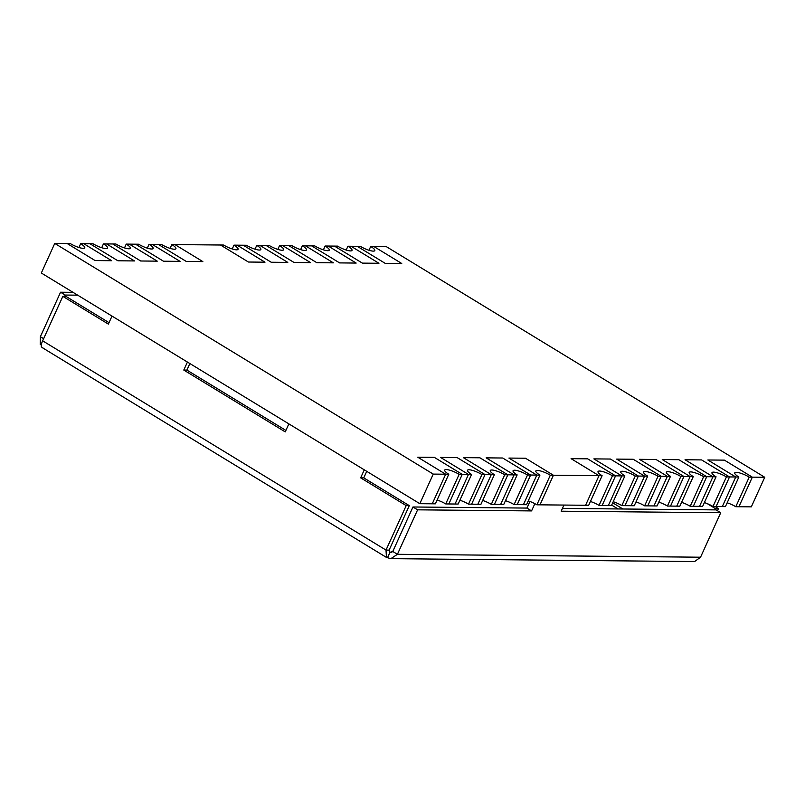 <?xml version="1.0" encoding="UTF-8"?>
<svg xmlns="http://www.w3.org/2000/svg" width="805" height="805" viewBox="0 0 805 805"><rect width="100%" height="100%" fill="white"/><g stroke="black" fill="none" stroke-linecap="round" stroke-linejoin="round"><path stroke-width="1.21" d="M368.982 250.264L370.713 246.451L373.822 246.481L401.745 263.497L385.172 263.336L357.249 246.32L360.358 246.35A10.183 2.365 24.4 0 0 374.808 250.607A10.183 2.365 24.4 0 0 370.713 246.451M170.086 248.363L171.817 244.549L174.916 244.579L202.84 261.595L186.267 261.434L158.344 244.418L161.453 244.448A10.183 2.365 24.4 0 0 175.913 248.705A10.183 2.365 24.4 0 0 171.817 244.549M109.027 322.644L65.94 296.381L62.83 296.351L108.363 324.103L112.006 316.083M288.864 423.873L285.232 431.893L183.792 370.069L186.891 370.099L189.869 363.538M183.792 370.069L187.424 362.049M285.896 430.423L186.891 370.099M406.193 505.6L409.292 505.631L389.117 550.117L386.008 550.087L406.193 505.6L360.65 477.848L363.759 477.878L366.728 471.328M360.65 477.848L364.283 469.838M409.292 505.631L363.759 477.878M707.203 503.608L715.343 508.569L718.452 508.599L715.031 506.516M73.034 292.336L60.556 292.215L65.205 295.053L77.693 295.173M529.921 501.465L526.923 508.076L412.955 506.989L417.604 509.827L531.572 510.913L534.862 503.668M526.923 508.076L531.572 510.913M563.963 505.067L561.176 511.195L720.727 512.725L716.078 509.887L562.443 508.418M714.749 509.877L715.343 508.569M717.476 510.752L718.452 508.599M389.117 550.117L389.982 552.321L387.527 557.734L390.848 558.66L694.564 561.578L700.551 557.211L720.727 512.725M390.848 558.66L397.429 554.303L392.78 551.465L412.955 506.989M700.551 557.211L397.429 554.303L417.604 509.827M389.63 552.19L390.908 552.552M391.844 552.341L389.982 552.321L392.78 551.465M42.876 347.69C40.773 347.368 40.693 345.083 42.655 340.827L62.83 296.351M42.655 340.827L386.008 550.087L386.45 557.402L387.527 557.734M64.611 296.361L65.205 295.053M60.556 292.215L40.381 336.701L43.631 338.674M40.381 336.701L40.25 344.6M635.99 501.928A10.183 2.365 -155.6 0 1 644.624 505.842L658.047 476.248L661.157 476.278L633.233 459.263L616.66 459.102L644.584 476.117L647.683 476.147A10.183 2.365 -155.6 0 1 643.587 471.992A10.183 2.365 -155.6 0 1 658.047 476.248M644.624 505.842L647.733 505.872L661.157 476.278L633.233 459.263L616.66 459.102L644.584 476.117L638.365 476.057L610.442 459.041L593.869 458.88L621.792 475.906L615.573 475.846L587.65 458.83L571.077 458.669L599 475.685L553.417 475.242L525.494 458.226L508.921 458.075L536.844 475.091L530.626 475.031L502.702 458.015L486.129 457.854L514.053 474.87L507.834 474.809L479.911 457.793L463.338 457.632L491.261 474.648L494.371 474.678A10.183 2.365 -155.6 0 1 490.275 470.523A10.183 2.365 -155.6 0 1 504.725 474.779L507.834 474.809L479.911 457.793L463.338 457.632L491.261 474.648L485.043 474.588L457.119 457.572L440.546 457.411L468.47 474.427L462.251 474.376L434.328 457.351L417.755 457.2L445.678 474.215L433.241 474.095L54.75 243.422L70.287 243.573A10.183 2.365 24.4 0 0 84.746 247.829A10.183 2.365 24.4 0 0 80.651 243.674L83.76 243.704L111.684 260.719L95.101 260.558L67.177 243.543L95.101 260.558L111.684 260.719L83.76 243.704L93.078 243.794A10.183 2.365 24.4 0 0 107.538 248.051A10.183 2.365 24.4 0 0 103.443 243.885L106.552 243.915L134.465 260.941L117.892 260.78L89.969 243.764L117.892 260.78L134.465 260.941L106.552 243.915L115.87 244.006A10.183 2.365 24.4 0 0 130.33 248.262A10.183 2.365 24.4 0 0 126.234 244.106L129.343 244.136L157.257 261.152L140.684 260.991L112.76 243.975L140.684 260.991L157.257 261.152L129.343 244.136L138.661 244.227A10.183 2.365 24.4 0 0 153.121 248.483A10.183 2.365 24.4 0 0 149.026 244.328L152.135 244.358L180.048 261.373L163.475 261.212L135.552 244.197L163.475 261.212L180.048 261.373L152.135 244.358L158.344 244.418L186.267 261.434L202.84 261.595L174.916 244.579L223.609 245.042A10.183 2.365 24.4 0 0 238.069 249.298A10.183 2.365 24.4 0 0 233.973 245.143L237.083 245.173L264.996 262.189L248.423 262.027L220.5 245.012L248.423 262.027L264.996 262.189L237.083 245.173L246.4 245.263A10.183 2.365 24.4 0 0 260.86 249.52A10.183 2.365 24.4 0 0 256.765 245.364L259.874 245.384L287.788 262.41L271.215 262.249L243.291 245.233L271.215 262.249L287.788 262.41L259.874 245.384L269.192 245.475A10.183 2.365 24.4 0 0 283.652 249.731A10.183 2.365 24.4 0 0 279.556 245.575L282.656 245.606L310.579 262.621L294.006 262.46L266.083 245.445L294.006 262.46L310.579 262.621L282.656 245.606L291.984 245.696A10.183 2.365 24.4 0 0 306.443 249.953A10.183 2.365 24.4 0 0 302.348 245.797L305.447 245.827L333.371 262.843L316.798 262.682L288.874 245.666L316.798 262.682L333.371 262.843L305.447 245.827L314.775 245.917A10.183 2.365 24.4 0 0 329.235 250.174A10.183 2.365 24.4 0 0 325.14 246.018L328.239 246.048L356.162 263.064L339.589 262.903L311.666 245.887L339.589 262.903L356.162 263.064L328.239 246.048L337.567 246.129A10.183 2.365 24.4 0 0 352.016 250.395A10.183 2.365 24.4 0 0 347.921 246.229L351.03 246.26L378.954 263.275L362.381 263.124L334.457 246.109L362.381 263.124L378.954 263.275L351.03 246.26L357.249 246.32L385.172 263.336L401.745 263.497L373.822 246.481L386.259 246.602L764.75 477.274L752.323 477.154L724.399 460.138L707.826 459.977L735.74 476.993L729.531 476.932L701.608 459.917L685.035 459.756L712.948 476.771L706.74 476.711L678.816 459.695L662.243 459.544L690.157 476.56L683.948 476.5L656.025 459.484L639.452 459.323L667.375 476.339L661.157 476.278L647.733 505.872L653.952 505.932L667.375 476.339L670.474 476.369A10.183 2.365 -155.6 0 1 666.379 472.213A10.183 2.365 -155.6 0 1 680.839 476.469L683.948 476.5L656.025 459.484L639.452 459.323L667.375 476.339L653.952 505.932L657.051 505.963L670.474 476.369M613.209 501.706A10.183 2.365 -155.6 0 1 621.832 505.621L631.16 505.711L644.584 476.117L631.16 505.711L634.26 505.741L647.683 476.147M346.19 250.043L347.921 246.229M277.826 249.389L279.556 245.575M482.678 500.458A10.183 2.365 -155.6 0 1 491.302 504.373L504.725 474.779M491.302 504.373L494.411 504.403L507.834 474.809L494.411 504.403L500.63 504.463L514.053 474.87L517.152 474.9A10.183 2.365 -155.6 0 1 513.057 470.744A10.183 2.365 -155.6 0 1 527.517 475L530.626 475.031L502.702 458.015L486.129 457.854L514.053 474.87L500.63 504.463L503.739 504.494L517.152 474.9M459.886 500.237A10.183 2.365 -155.6 0 1 468.51 504.151L477.838 504.242L491.261 474.648L477.838 504.242L480.947 504.272L494.371 474.678M471.619 504.182L485.043 474.588L457.119 457.572L440.546 457.411L468.47 474.427L471.579 474.457A10.183 2.365 -155.6 0 1 467.484 470.301A10.183 2.365 -155.6 0 1 481.933 474.558L485.043 474.588L471.619 504.182M471.579 474.457L458.156 504.051L455.046 504.021L468.47 474.427L455.046 504.021L448.828 503.96L462.251 474.376L434.328 457.351L417.755 457.2L445.678 474.215L448.788 474.246A10.183 2.365 -155.6 0 1 444.692 470.09A10.183 2.365 -155.6 0 1 459.142 474.346L462.251 474.376L448.828 503.96L445.718 503.93L459.142 474.346M528.251 500.891A10.183 2.365 -155.6 0 1 536.885 504.805L539.994 504.836L553.417 475.242L525.494 458.226L508.921 458.075L536.844 475.091L539.944 475.121A10.183 2.365 -155.6 0 1 535.848 470.955A10.183 2.365 -155.6 0 1 550.308 475.212L553.417 475.242L539.994 504.836L585.577 505.268L599 475.685L602.11 475.715A10.183 2.365 -155.6 0 1 598.014 471.559A10.183 2.365 -155.6 0 1 612.464 475.815L615.573 475.846L587.65 458.83L571.077 458.669L599 475.685L585.577 505.268L588.686 505.299L602.11 475.715M539.944 475.121L526.52 504.705L523.421 504.675L536.844 475.091L523.421 504.675L517.202 504.614L530.626 475.031L517.202 504.614L514.093 504.584L527.517 475M590.417 501.485A10.183 2.365 -155.6 0 1 599.041 505.399L602.15 505.429L615.573 475.846L602.15 505.429L608.369 505.49L621.792 475.906L624.891 475.926A10.183 2.365 -155.6 0 1 620.796 471.77A10.183 2.365 -155.6 0 1 635.256 476.027L638.365 476.057L610.442 459.041L593.869 458.88L621.792 475.906L608.369 505.49L611.478 505.52L624.891 475.926M624.942 505.651L638.365 476.057L624.942 505.651M658.782 502.139A10.183 2.365 -155.6 0 1 667.415 506.053L670.525 506.083L683.948 476.5L670.525 506.083L676.743 506.144L690.157 476.56L693.266 476.59A10.183 2.365 -155.6 0 1 689.171 472.424A10.183 2.365 -155.6 0 1 703.63 476.681L706.74 476.711L678.816 459.695L662.243 459.544L690.157 476.56L676.743 506.144L679.843 506.174L693.266 476.59M681.573 502.36A10.183 2.365 -155.6 0 1 690.207 506.275L693.316 506.305L706.74 476.711L693.316 506.305L699.525 506.365L712.948 476.771L716.058 476.802A10.183 2.365 -155.6 0 1 711.962 472.646A10.183 2.365 -155.6 0 1 726.422 476.902L729.531 476.932L701.608 459.917L685.035 459.756L712.948 476.771L699.525 506.365L702.634 506.395L716.058 476.802M704.365 502.582A10.183 2.365 -155.6 0 1 712.999 506.496L716.108 506.526L729.531 476.932L716.108 506.526L722.316 506.587L735.74 476.993L738.849 477.023A10.183 2.365 -155.6 0 1 734.754 472.867A10.183 2.365 -155.6 0 1 749.214 477.124L752.323 477.154L724.399 460.138L707.826 459.977L735.74 476.993L722.316 506.587L725.426 506.617L738.849 477.023M727.157 502.803A10.183 2.365 -155.6 0 1 735.79 506.717L738.899 506.748L752.323 477.154L738.899 506.748L751.327 506.858L764.75 477.274M448.788 474.246L435.364 503.829L432.255 503.799L445.678 474.215L432.255 503.799L419.818 503.689L41.327 273.016L54.75 243.422M419.818 503.689L433.241 474.095M101.712 247.709L103.443 243.885M505.47 500.67A10.183 2.365 -155.6 0 1 514.093 504.584M147.295 248.141L149.026 244.328M124.503 247.92L126.234 244.106M536.885 504.805L550.308 475.212M690.207 506.275L703.63 476.681M78.92 247.487L80.651 243.674M232.243 248.956L233.973 245.143M621.832 505.621L635.256 476.027M255.034 249.178L256.765 245.364M712.999 506.496L726.422 476.902M437.095 500.016A10.183 2.365 -155.6 0 1 445.718 503.93M323.409 249.832L325.14 246.018M667.415 506.053L680.839 476.469M468.51 504.151L481.933 474.558M300.617 249.61L302.348 245.797M599.041 505.399L612.464 475.815M735.79 506.717L749.214 477.124M622.889 509.002L612.706 502.793M611.669 505.087L618.009 508.951M389.982 552.321L389.348 551.938M42.021 347.498L386.45 557.412"/></g></svg>

